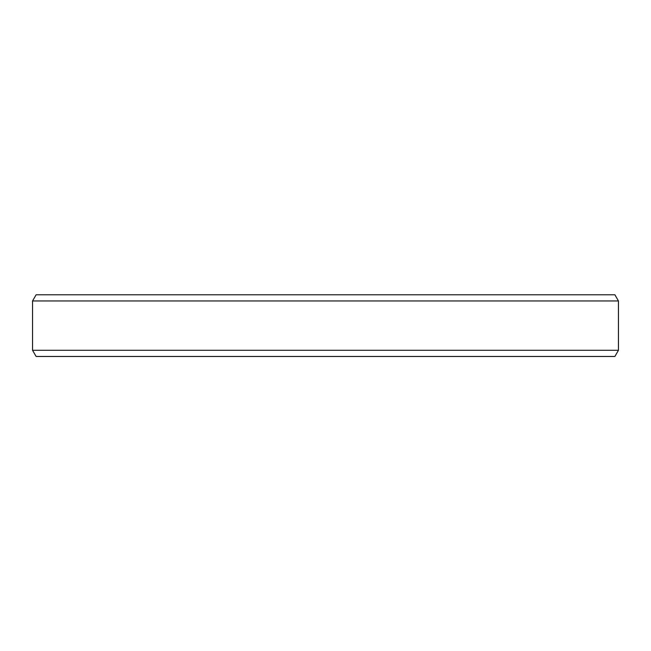 <?xml version="1.0" encoding="UTF-8"?>
<svg xmlns="http://www.w3.org/2000/svg" width="651" height="651" viewBox="0 0 651 651"><rect width="100%" height="100%" fill="white"/><g stroke="black" fill="none" stroke-linecap="round" stroke-linejoin="round"><path stroke-width="0.98" d="M524.747 294.789L607.123 294.789M44.122 294.789L103.322 294.789M36.114 356.463L614.886 356.463L618.45 350.295L32.55 350.295L36.114 356.463M618.45 300.957L614.886 294.789L36.114 294.789L32.55 300.957L618.45 300.957L618.45 350.295M32.55 300.957L32.55 350.295"/></g></svg>
